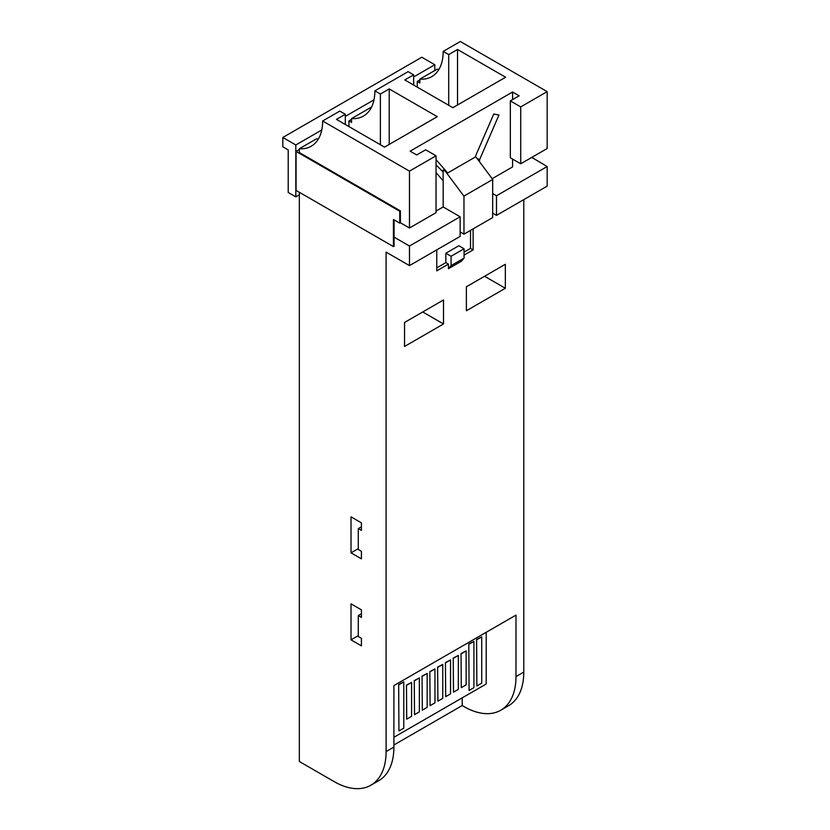<?xml version="1.0" encoding="UTF-8"?>
<svg xmlns="http://www.w3.org/2000/svg" width="830" height="830" viewBox="0 0 830 830"><rect width="100%" height="100%" fill="white"/><g stroke="black" fill="none" stroke-linecap="round" stroke-linejoin="round"><path stroke-width="1.25" d="M413.641 76.951L434.806 64.73L421.816 57.229L282.833 137.469L282.833 146.806L288.207 149.908L288.207 192.477L295.822 196.866L299.329 194.843M295.822 196.866L295.822 144.97L282.833 137.469M295.822 144.97L321.76 129.999M345.311 116.397L373.977 99.849M434.806 70.519L434.806 64.73M461.283 687.655L466.128 684.864L466.128 650.948L461.024 653.594L461.283 687.655L461.024 653.594M461.283 653.75L466.128 650.948M453.491 692.158L458.336 689.357L458.336 655.451L453.232 658.097L453.491 692.158L453.232 658.097M453.491 658.252L458.336 655.451M445.689 696.661L450.545 693.859L450.545 659.943L445.43 662.599L445.689 696.661L445.43 662.599M445.689 662.745L450.545 659.943M437.898 701.163L442.753 698.362L442.753 664.446L437.638 667.102L437.898 701.163L437.638 667.102M437.898 667.247L442.753 664.446M430.106 705.656L434.962 702.854L434.962 668.949L429.847 671.595L430.106 705.656L429.847 671.595M430.106 671.75L434.962 668.949M422.314 710.158L427.16 707.357L427.16 673.441L422.055 676.097L422.314 710.158L422.055 676.097M422.314 676.243L427.16 673.441M414.523 714.661L419.368 711.86L419.368 677.944L414.263 680.6L414.523 714.661L414.263 680.6M414.523 680.745L419.368 677.944M406.721 719.154L411.576 716.352L411.576 682.447L406.461 685.092L406.721 719.154L406.461 685.092M406.721 685.248L411.576 682.447M468.815 644.018L469.075 690.467L473.92 687.665L473.92 641.362L468.815 644.018L469.075 690.467M486.204 632.304L486.204 684.003L393.897 737.289M476.607 639.515L476.866 685.964L481.722 683.163L481.722 636.869L476.607 639.515L476.866 685.964M398.67 684.511L398.929 730.96L403.785 728.159L403.785 681.866L398.67 684.511L398.929 730.96M463.908 196.119L445.295 171.208L443.127 169.953L443.127 180.722M443.179 184.125L443.179 206.971L443.168 180.774L436.041 172.578M445.295 171.208L447.661 172.993L475.051 157.181L493.777 114.021L498.965 115.028L479.543 159.775L479.543 161.809M492.709 179.488L463.939 196.108M492.74 179.477L475.434 156.299M463.97 196.088L463.97 234.164L492.678 217.585L492.678 179.508M460.142 231.954L463.97 234.164M428.82 151.62L429.338 151.921M436.041 159.63L447.661 172.993M492.159 178.689L512.587 166.892L512.587 159.08M512.587 99.6L512.587 92.006L410.124 151.164L416.702 154.961L425.655 149.794L436.041 155.791L409.481 171.125L409.481 228.011L436.041 212.677L436.041 155.791M436.041 211.079L443.168 206.971L460.142 216.765L460.142 236.374L409.481 265.621L386.095 252.123L386.095 751.586L393.897 747.093A73.476 42.423 60 0 1 378.677 780.729L370.875 785.222A73.476 42.423 -120 0 0 386.095 751.586M505.346 288.269L505.346 264.272L466.377 286.775L466.377 310.773L505.346 288.269L484.554 276.276L466.377 286.775M404.542 346.463L443.511 323.97L443.511 299.972L404.542 322.465L404.542 346.463M448.449 268.713L451.074 265.642L464.063 258.14L461.439 261.222L448.449 268.713L448.449 264.127L436.756 270.87L436.756 249.872M393.897 744.987L462.217 705.542L464.032 706.589A73.476 42.423 -120 0 0 500.77 710.231A73.476 42.423 -120 0 0 515.99 676.595L515.99 615.103L393.897 685.59L393.897 747.093M515.99 676.595L523.782 672.092L523.782 199.625M464.063 255.101L473.131 249.872L473.131 228.873M436.756 267.872L445.845 262.622L448.449 264.127M451.074 265.642L451.074 256.263L445.845 253.243L445.845 262.622M445.845 253.243L458.834 245.742L464.063 248.761L464.063 258.14M464.063 252.102L470.527 248.378L470.527 230.377M443.127 172.09L436.041 164.786M523.782 672.092A73.476 42.423 60 0 1 508.572 705.728L500.77 710.231M361.424 617.375L361.424 609.853L351.028 603.846L351.028 639.847L361.424 645.844L361.424 638.322L358.29 636.517L358.29 615.57L361.424 617.375M361.424 522.859L351.028 516.851L351.028 552.853L361.424 558.849L361.424 551.327L358.29 549.522L358.29 528.575L361.424 530.38L361.424 522.859M370.875 785.222A73.476 42.423 -120 0 1 334.137 781.59L299.329 761.494L299.329 192.28M547.167 166.519L496.506 195.766L496.506 215.375L547.167 186.128L547.167 166.519L531.771 157.41M496.506 215.375L492.678 213.165M492.678 193.556L496.506 195.766M520.732 163.78L547.167 148.518L547.167 91.632L520.732 106.894L520.732 163.78L510.346 157.783L510.346 100.897L519.165 95.803L512.587 92.006M460.142 216.765L409.481 246.012L409.481 265.621M417.272 87.129L417.272 81.433L419.866 82.938L419.866 79.141L437.016 69.243A55.112 31.82 -120 0 0 438.977 69.305M547.167 91.632L460.328 41.5L443.189 51.398L448.708 54.583L457.538 49.489L505.605 77.232L452.869 107.682L404.801 79.939L413.641 74.835L408.111 71.65L374.859 90.844A55.112 31.82 -120 0 1 363.447 116.076A55.112 31.82 -120 0 1 351.546 118.597L351.546 122.383L348.953 120.879L351.546 119.385M409.481 228.011L400.392 222.772L400.392 210.882L299.329 152.533L299.329 148.736A55.112 31.82 -120 0 0 311.229 146.225A55.112 31.82 -120 0 0 322.642 120.993L409.481 171.125M318.44 138.9A55.112 31.82 60 0 1 316.479 138.838L299.329 148.736M322.642 120.993L339.792 111.096L345.311 114.281L336.482 119.385L384.539 147.128L437.275 116.677L389.218 88.934L380.379 94.039L374.859 90.844M296.082 151.402L296.082 190.402L393.43 246.603L393.43 219.494L399.749 223.146L399.749 211.256L296.082 151.402L299.329 149.535M399.749 211.256L400.392 210.882M371.581 107.029L351.546 118.597M394.084 219.877L394.084 237.121L409.481 246.012M394.084 237.121L394.084 246.23L393.43 246.603M520.732 106.894L510.346 100.897M462.217 697.843L462.217 705.542M419.866 79.141A55.112 31.82 -120 0 0 431.776 76.63A55.112 31.82 -120 0 0 443.189 51.398M399.749 223.146L400.392 222.772M417.272 81.433L419.866 79.939M348.953 126.585L348.953 120.879M532.414 158.001L532.414 157.036M413.641 85.034L413.641 74.835M448.708 105.286L448.708 54.583M457.538 104.985L457.538 49.489M345.311 124.479L345.311 114.281M380.379 144.731L380.379 94.039M389.218 144.43L389.218 88.934M476.877 158.24L479.543 159.775M470.527 248.378L473.131 249.872M404.542 322.465L422.729 311.966L443.511 323.97M361.424 526.77L358.29 528.575M358.29 548.661L351.028 552.853M361.424 613.764L358.29 615.57M358.29 635.655L351.028 639.847M451.074 256.263L464.063 248.761M481.722 636.869L476.866 639.671M473.92 641.362L469.075 644.163M403.785 681.866L398.929 684.667"/></g></svg>
